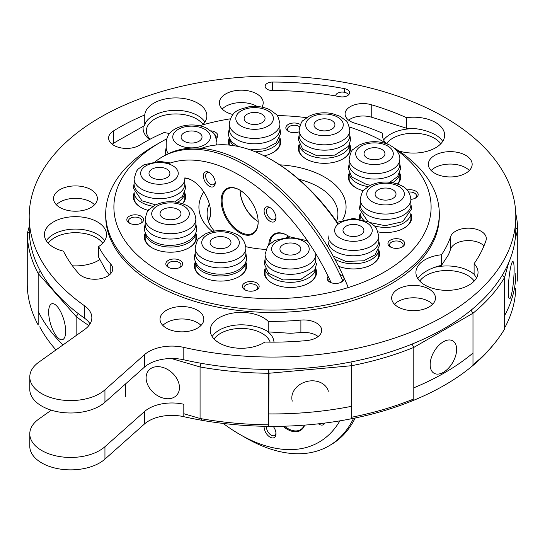 <?xml version="1.0" encoding="UTF-8"?>
<svg xmlns="http://www.w3.org/2000/svg" width="545" height="545" viewBox="0 0 545 545"><rect width="100%" height="100%" fill="white"/><g stroke="black" fill="none" stroke-linecap="round" stroke-linejoin="round"><path stroke-width="0.82" d="M394.035 303.769A21.909 12.651 0 0 0 418.676 310.323A21.909 12.651 0 0 0 435.475 298.026A21.909 12.651 0 0 0 413.56 285.376A21.909 12.651 0 0 0 391.651 298.026A21.909 12.651 0 0 0 394.035 303.769M394.471 304.233A21.909 12.651 180 0 1 403.613 299.171A21.909 12.651 180 0 1 432.655 304.233M112.181 144.241A17.985 10.382 180 0 1 113.449 143.369A217.475 125.561 180 0 1 124.26 137.129L144.67 125.534A217.475 125.561 180 0 1 144.752 125.5C145.61 120.234 150.931 115.928 160.72 112.577A31.065 17.937 180 0 1 204.934 122.06M202.611 124.9A31.065 17.937 0 0 0 206.855 115.847A31.065 17.937 0 0 0 176.546 97.916A31.065 17.937 0 0 0 144.752 114.968A217.475 125.561 0 0 0 113.449 130.95A17.985 10.382 0 0 0 108.612 138.035A17.985 10.382 0 0 0 120.009 147.695A17.985 10.382 0 0 0 139.758 145.113A181.505 104.79 180 0 1 164.202 132.489A31.065 17.937 0 0 0 169.618 133.43M144.752 125.5L144.752 114.968M417.831 278.631A31.065 17.937 180 0 1 419.807 276.138C424.017 271.873 430.134 268.549 438.153 266.164L441.532 265.313L448.331 254.999A181.505 104.79 180 0 0 450.667 248.997A17.985 10.382 180 0 1 465.437 240.727A17.985 10.382 180 0 1 483.98 245.863M109.361 274.932A181.505 104.79 180 0 1 106.221 271.008L98.591 257.131L98.591 246.578A31.065 17.937 0 0 0 106.534 234.602A31.065 17.937 0 0 0 75.462 216.665A31.065 17.937 0 0 0 44.397 234.602A31.065 17.937 0 0 0 63.418 251.136A217.475 125.561 0 0 0 78.725 273.583A17.985 10.382 0 0 0 98.952 278.965A17.985 10.382 0 0 0 112.74 268.869A17.985 10.382 0 0 0 110.778 264.155A181.505 104.79 180 0 1 98.591 246.578M46.318 240.808A31.065 17.937 180 0 1 75.462 229.077A31.065 17.937 180 0 1 104.613 240.808M212.148 336.544A31.065 17.937 180 0 1 246.156 325.038C254.481 325.842 261.184 327.702 266.267 330.611L268.174 331.891L290.315 333.281A181.505 104.79 180 0 0 300.894 332.498A17.985 10.382 180 0 1 318.123 336.544M348.65 120.166A17.985 10.382 180 0 1 371.234 117.127A217.475 125.561 180 0 1 384.6 121.406L406.393 128.17A217.475 125.561 180 0 1 406.475 128.211L406.475 117.679A217.475 125.561 0 0 0 371.234 104.708A17.985 10.382 0 0 0 345.08 113.96A17.985 10.382 0 0 0 354.904 123.211A181.505 104.79 180 0 1 382.658 133.3A31.065 17.937 0 0 0 382.495 135.14A31.065 17.937 0 0 0 385.499 142.838M406.475 128.211C417.538 128.13 427.226 130.35 435.53 134.874A31.065 17.937 180 0 1 442.71 141.353M431.156 170.503A21.909 12.651 180 0 1 450.245 164.059A21.909 12.651 180 0 1 469.34 170.503M222.203 109.034A21.909 12.651 180 0 1 257.117 106.493M56.373 204.77A21.909 12.651 180 0 1 85.415 199.708A21.909 12.651 180 0 1 94.558 204.77M162.839 325.413A21.909 12.651 180 0 1 166.436 322.674A21.909 12.651 180 0 1 197.426 322.674A21.909 12.651 180 0 1 201.023 325.413M90.027 323.887A32.7 18.884 180 0 0 84.421 318.116A243.315 140.474 180 0 1 29.185 229.002L29.185 216.583A243.315 140.474 180 0 1 272.5 76.109A243.315 140.474 180 0 1 515.815 216.583A243.315 140.474 180 0 1 183.815 347.397A32.7 18.884 180 0 0 144.466 354.693L104.947 389.825A40.882 23.599 0 0 1 59.051 399.601A40.882 23.599 0 0 1 29.784 376.97L29.784 389.389A40.882 23.599 0 0 0 59.051 412.02A40.882 23.599 0 0 0 104.947 402.244L144.466 367.112A32.7 18.884 180 0 1 183.815 359.809L183.815 347.397M515.815 216.583L515.815 229.002A243.315 140.474 180 0 1 183.815 359.809M382.658 136.986L382.658 133.3M398.906 150.958A31.065 17.937 0 0 0 444.631 135.14A31.065 17.937 0 0 0 406.475 117.679M453.678 176.791A21.909 12.651 0 0 0 472.161 164.297A21.909 12.651 0 0 0 450.245 151.646A21.909 12.651 0 0 0 428.336 164.297A21.909 12.651 0 0 0 453.678 176.791M261.907 107.113A21.909 12.651 0 0 0 262.935 104.803A21.909 12.651 0 0 0 263.201 102.828A21.909 12.651 0 0 0 241.292 90.177A21.909 12.651 0 0 0 219.383 102.828A21.909 12.651 0 0 0 232.96 114.525M85.415 187.296A21.909 12.651 0 0 0 53.553 198.564A21.909 12.651 0 0 0 75.462 211.215A21.909 12.651 0 0 0 97.378 198.564A21.909 12.651 0 0 0 85.415 187.296M166.436 310.262A21.909 12.651 0 0 0 160.019 319.207A21.909 12.651 0 0 0 181.935 331.857A21.909 12.651 0 0 0 203.844 319.207A21.909 12.651 0 0 0 190.321 307.516A21.909 12.651 0 0 0 166.436 310.262M272.5 90.552A218.293 126.031 180 0 1 339.957 96.717A7.358 4.251 0 0 0 349.59 92.677A7.358 4.251 0 0 0 344.501 88.637A233.015 134.526 0 0 0 272.5 82.057A7.358 4.251 0 0 0 265.142 86.301A7.358 4.251 0 0 0 272.5 90.552L272.5 82.057M268.174 321.346A31.065 17.937 0 0 0 233.226 313.021A31.065 17.937 0 0 0 210.227 330.338A31.065 17.937 0 0 0 230.46 347.151A31.065 17.937 0 0 0 264.809 342.062A217.475 125.561 0 0 0 306.522 340.598A17.985 10.382 0 0 0 321.693 330.338A17.985 10.382 0 0 0 300.894 320.085A181.505 104.79 180 0 1 268.174 321.346L268.174 331.891M441.532 254.76A31.065 17.937 0 0 0 415.91 272.418A31.065 17.937 0 0 0 446.982 290.356A31.065 17.937 0 0 0 478.047 272.418A31.065 17.937 0 0 0 474.102 263.671A217.475 125.561 0 0 0 485.983 240.543A17.985 10.382 0 0 0 486.31 238.56A17.985 10.382 0 0 0 470.049 228.219A17.985 10.382 0 0 0 450.667 236.578A181.505 104.79 180 0 1 441.532 254.76L441.532 265.313M84.421 318.116L84.421 305.704A243.315 140.474 180 0 1 29.185 216.583M84.421 305.704A32.7 18.884 180 0 1 91.846 317.68A32.7 18.884 180 0 1 84.557 329.562L38.893 362.118A40.882 23.599 0 0 0 29.784 376.97M474.102 263.671L474.102 274.21L476.507 277.998M399.819 172.84A25.343 14.633 180 0 1 392.591 182.67M368.127 186.594A25.343 14.633 180 0 1 349.154 172.84M399.832 159.079L399.832 164.42A25.343 14.633 180 0 1 374.483 179.053A25.343 14.633 180 0 1 349.141 164.42L349.141 159.079C350.476 152.927 351.838 149.691 353.235 149.371L359.046 145.12C369.197 140.528 379.524 140.542 390.022 145.174L394.485 148.172C398.327 152.028 400.105 155.659 399.832 159.079A25.343 14.633 180 0 1 374.483 173.712A25.343 14.633 180 0 1 349.141 159.079M383.224 150.406A10.464 6.043 180 0 1 384.954 153.738A10.464 6.043 180 0 1 374.483 159.78A10.464 6.043 180 0 1 364.019 153.738A10.464 6.043 180 0 1 371.479 147.947A10.464 6.043 180 0 1 383.224 150.406M168.398 153.629A25.343 14.633 180 0 1 166.218 147.688L166.218 142.347C166.77 136.836 169.039 132.81 173.024 130.282C183.74 122.966 199.354 124.049 207.005 128.395L212.816 132.646C214.212 132.966 215.575 136.202 216.91 142.347A25.343 14.633 180 0 1 216.494 144.984M183.379 133.246A10.464 6.043 180 0 1 195.021 131.304A10.464 6.043 180 0 1 202.031 137.013A10.464 6.043 180 0 1 191.561 143.049A10.464 6.043 180 0 1 181.097 137.013A10.464 6.043 180 0 1 183.379 133.246M184.782 192.508A25.343 14.633 180 0 1 177.554 202.331M153.09 206.255A25.343 14.633 180 0 1 134.111 192.501L134.104 198.966M170.428 162.975L159.576 161.347L143.914 164.835L138.232 169.005L136.475 171.185L134.104 178.74A25.343 14.633 180 0 0 159.447 193.373A25.343 14.633 180 0 0 184.796 178.74L184.796 184.081A25.343 14.633 180 0 1 159.447 198.714A25.343 14.633 180 0 1 134.104 184.081L134.104 178.74A25.343 14.633 180 0 1 134.125 178.086M148.996 173.126A10.464 6.043 180 0 1 159.685 167.363A10.464 6.043 180 0 1 169.911 173.399A10.464 6.043 180 0 1 159.447 179.441A10.464 6.043 180 0 1 148.983 173.399A10.464 6.043 180 0 1 148.996 173.126M195.846 232.844A25.343 14.633 180 0 1 177.459 246.504A25.343 14.633 180 0 1 149.364 240.495A25.343 14.633 180 0 1 145.181 232.844M195.859 219.083L195.859 224.417A25.343 14.633 180 0 1 177.799 238.438A25.343 14.633 180 0 1 149.364 232.483A25.343 14.633 180 0 1 145.168 224.417L145.168 219.083C146.503 212.931 147.865 209.696 149.262 209.375L155.073 205.124C165.224 200.533 175.551 200.546 186.049 205.172C191.677 207.584 194.953 212.223 195.859 219.083A25.343 14.633 180 0 1 177.799 233.097A25.343 14.633 180 0 1 149.364 227.142A25.343 14.633 180 0 1 145.168 219.083M161.776 217.067A10.464 6.043 180 0 1 160.046 213.742A10.464 6.043 180 0 1 170.517 207.7A10.464 6.043 180 0 1 180.981 213.742A10.464 6.043 180 0 1 173.521 219.526A10.464 6.043 180 0 1 161.776 217.067M245.87 261.723A25.343 14.633 180 0 1 211.63 275.014A25.343 14.633 180 0 1 195.199 261.723M245.884 247.961L245.884 253.302A25.343 14.633 180 0 1 211.63 267.002A25.343 14.633 180 0 1 195.192 253.302L195.192 247.961C196.527 241.81 197.89 238.574 199.286 238.254L205.097 234.003C215.248 229.411 225.576 229.425 236.067 234.057C241.701 236.462 244.971 241.101 245.884 247.961A25.343 14.633 180 0 1 211.63 261.661A25.343 14.633 180 0 1 195.192 247.961M216.856 248.275A10.464 6.043 180 0 1 210.07 242.62A10.464 6.043 180 0 1 220.534 236.578A10.464 6.043 180 0 1 230.998 242.62A10.464 6.043 180 0 1 216.856 248.275M315.739 268.113A25.343 14.633 180 0 1 297.148 281.806A25.343 14.633 180 0 1 265.068 268.113M265.061 254.352A25.343 14.633 180 0 0 297.148 268.453A25.343 14.633 180 0 0 315.753 254.352L315.753 259.692A25.343 14.633 180 0 1 297.148 273.794A25.343 14.633 180 0 1 265.061 259.692L265.061 254.352L267.425 246.81L269.155 244.644L274.966 240.393L290.281 236.952L305.936 240.44L308.048 241.667M293.19 254.835A10.464 6.043 180 0 1 279.939 249.011A10.464 6.043 180 0 1 290.403 242.968A10.464 6.043 180 0 1 300.874 249.011A10.464 6.043 180 0 1 293.19 254.835M378.775 249.569A25.343 14.633 180 0 1 373.25 258.282A25.343 14.633 180 0 1 334.793 259.073M337.144 222.312L353.31 218.409L368.972 221.904L374.653 226.066L376.411 228.246L378.782 235.808L378.782 241.149A25.343 14.633 180 0 1 373.25 250.271A25.343 14.633 180 0 1 345.067 254.958A25.343 14.633 180 0 1 328.09 241.149M361.621 234.234A10.464 6.043 180 0 1 349.979 236.169A10.464 6.043 180 0 1 342.969 230.467A10.464 6.043 180 0 1 353.439 224.424A10.464 6.043 180 0 1 363.903 230.467A10.464 6.043 180 0 1 361.621 234.234M410.896 219.642L410.896 213.156A25.343 14.633 180 0 1 410.875 213.422A25.343 14.633 180 0 1 374.538 225.943M363.222 219.69A25.343 14.633 180 0 1 360.218 213.177L360.204 219.008M410.896 199.416L410.896 204.757A25.343 14.633 180 0 1 410.875 205.417A25.343 14.633 180 0 1 384.981 219.383A25.343 14.633 180 0 1 360.204 204.757L360.204 199.416C361.539 193.264 362.909 190.035 364.305 189.715L370.116 185.464C380.267 180.865 390.588 180.886 401.086 185.511C406.72 187.923 409.99 192.555 410.896 199.416A25.343 14.633 180 0 1 410.875 200.076A25.343 14.633 180 0 1 384.981 214.049A25.343 14.633 180 0 1 360.204 199.416M396.004 194.347A10.464 6.043 180 0 1 385.315 200.117A10.464 6.043 180 0 1 375.089 194.075A10.464 6.043 180 0 1 385.553 188.032A10.464 6.043 180 0 1 396.017 194.075A10.464 6.043 180 0 1 396.004 194.347M349.801 143.962A25.343 14.633 180 0 1 324.466 158.179A25.343 14.633 180 0 1 299.13 143.962M349.808 130.201L349.808 135.535A25.343 14.633 180 0 1 324.466 150.168A25.343 14.633 180 0 1 299.116 135.535L299.116 130.201C300.452 124.049 301.821 120.813 303.218 120.493L309.029 116.242C316.209 112.829 324.016 111.957 332.457 113.639L339.903 116.242L345.714 120.493C347.111 120.813 348.473 124.049 349.808 130.201A25.343 14.633 180 0 1 324.466 144.834A25.343 14.633 180 0 1 299.116 130.201M328.144 119.198A10.464 6.043 180 0 1 334.93 124.86A10.464 6.043 180 0 1 324.466 130.902A10.464 6.043 180 0 1 314.002 124.86A10.464 6.043 180 0 1 328.144 119.198M279.932 137.572A25.343 14.633 180 0 1 255.258 151.789M234.016 145.706A25.343 14.633 180 0 1 229.261 137.572M279.939 123.81L279.939 129.151A25.343 14.633 180 0 1 254.597 143.785A25.343 14.633 180 0 1 229.247 129.151L229.247 123.81C231.938 109.695 239.63 109.681 248.561 106.881C256.382 105.73 263.535 106.725 270.034 109.852L275.845 114.103C277.241 114.423 278.604 117.659 279.939 123.81A25.343 14.633 180 0 1 254.597 138.444A25.343 14.633 180 0 1 229.247 123.81M251.81 112.645A10.464 6.043 180 0 1 265.061 118.469A10.464 6.043 180 0 1 254.597 124.512A10.464 6.043 180 0 1 244.126 118.469A10.464 6.043 180 0 1 251.81 112.645M350.994 361.962L351.648 365.702L268.971 373.264A245.277 141.611 180 0 1 200.07 366.962L171.355 358.515L200.07 366.962L200.07 418.499L201.309 419.412L200.07 418.499A245.277 141.611 180 0 0 268.971 424.8A245.277 141.611 180 0 1 200.07 418.499L183.815 413.716L200.07 418.499L200.07 366.962L201.098 363.29L200.07 366.962A245.277 141.611 180 0 0 268.971 373.264L268.733 425.577L268.774 369.456L268.971 373.264L351.648 365.702L351.648 417.238L350.857 418.07L351.648 417.238A245.277 141.611 180 0 0 413.798 398.954A245.277 141.611 180 0 1 351.648 417.238L351.648 365.702A245.277 141.611 180 0 0 413.798 347.417L413.798 398.954L411.686 400.173L413.798 398.954L413.798 347.417A245.277 141.611 180 0 1 351.648 365.702L350.994 361.962M29.246 232.163L27.25 233.71L29.185 226.645L27.25 233.71L27.25 285.246A245.277 141.611 180 0 0 38.164 325.018A245.277 141.611 180 0 1 27.25 285.246L27.25 233.71A245.277 141.611 180 0 0 38.164 273.488L38.164 325.018L38.164 273.488A245.277 141.611 180 0 1 27.25 233.71L29.246 232.163M517.75 229.629L515.815 227.974L517.75 229.629L515.209 238.894L517.75 229.629L517.75 281.166L517.75 229.629A245.277 141.611 180 0 0 515.754 213.538A245.277 141.611 180 0 1 517.75 229.629M40.344 271.056L38.164 273.488L76.164 316.543L76.164 335.543L76.164 316.543L38.164 273.488L40.344 271.056M504.656 277.364L502.34 275.096L504.656 277.364A245.277 141.611 180 0 1 472.985 313.246L471.03 310.214L472.985 313.246L413.798 347.417L412.075 344.065L413.798 347.417L472.985 313.246L472.985 364.782A245.277 141.611 180 0 0 504.656 328.901A245.277 141.611 180 0 1 472.985 364.782L472.985 313.246A245.277 141.611 180 0 0 504.656 277.364L504.656 328.901L504.656 277.364L508.628 262.894L504.656 277.364M78.351 313.668L76.164 316.543A245.277 141.611 180 0 0 88.869 325.549A245.277 141.611 180 0 1 76.164 316.543L78.351 313.668M99.844 259.604A32.7 18.884 180 0 1 98.591 260.367A32.7 18.884 180 0 1 72.437 265.817A32.7 18.884 180 0 0 98.591 260.367A32.7 18.884 180 0 0 99.844 259.604M96.281 237.668A29.43 16.99 180 0 1 102.698 243.234A29.43 16.99 180 0 0 96.281 237.668A29.43 16.99 180 0 0 48.233 243.234A29.43 16.99 180 0 1 96.281 237.668M99.701 259.325A29.43 16.99 180 0 1 97.371 261.035A29.43 16.99 180 0 0 99.701 259.325M149.521 139.513A32.7 18.884 180 0 1 143.294 126.127A32.7 18.884 180 0 0 149.521 139.513M196.595 118.919A29.43 16.99 180 0 1 203.013 124.485A29.43 16.99 180 0 0 196.595 118.919A29.43 16.99 180 0 0 164.522 115.233A29.43 16.99 180 0 0 146.353 130.936A29.43 16.99 180 0 1 164.522 115.233A29.43 16.99 180 0 1 196.595 118.919M150.079 139.213A29.43 16.99 180 0 1 146.353 130.936A29.43 16.99 180 0 0 150.079 139.213M383.632 139.949A32.7 18.884 180 0 1 415.924 128.729A32.7 18.884 180 0 0 383.632 139.949M434.372 138.212A29.43 16.99 180 0 1 440.789 143.778A29.43 16.99 180 0 0 434.372 138.212A29.43 16.99 180 0 0 386.569 143.458A29.43 16.99 180 0 1 434.372 138.212M470.103 271.485A32.7 18.884 180 0 1 474.3 274.462A32.7 18.884 180 0 0 470.103 271.485A32.7 18.884 180 0 0 434.215 267.452A32.7 18.884 180 0 1 470.103 271.485M467.794 275.491A29.43 16.99 180 0 1 474.211 281.057A29.43 16.99 180 0 0 467.794 275.491A29.43 16.99 180 0 0 419.745 281.057A29.43 16.99 180 0 1 467.794 275.491M266.784 330.924A32.7 18.884 180 0 1 273.978 342.137A32.7 18.884 180 0 0 266.784 330.924M262.104 333.411A29.43 16.99 180 0 1 270.17 342.137A29.43 16.99 180 0 0 262.104 333.411A29.43 16.99 180 0 0 214.062 338.976A29.43 16.99 180 0 1 262.104 333.411M310.309 380.907A18.714 15.09 -15.3 0 1 328.356 391.235A18.714 15.09 -15.3 0 0 310.309 380.907A18.714 15.09 -15.3 0 0 292.256 401.134A18.714 15.09 -15.3 0 1 310.309 380.907M125.486 383.98L125.486 396.556L125.486 383.98M443.392 341.756A18.714 10.805 -60 0 1 452.752 340.829A18.714 10.805 -60 0 1 452.752 362.439A18.714 10.805 -60 0 1 434.038 373.243A18.714 10.805 -60 0 1 431.163 358.249A18.714 10.805 -60 0 1 443.392 341.756A18.714 10.805 -60 0 1 452.752 340.829A18.714 10.805 -60 0 1 452.752 362.439A18.714 10.805 -60 0 1 434.038 373.243A18.714 10.805 -60 0 1 431.163 358.249A18.714 10.805 -60 0 1 443.392 341.756M511.203 264.918A18.714 2.391 -84.8 0 1 512.906 261.559A18.714 2.391 -84.8 0 1 513.581 280.416A18.714 2.391 -84.8 0 1 509.5 298.837A18.714 2.391 -84.8 0 1 508.417 285.689A18.714 2.391 -84.8 0 1 511.203 264.918A18.714 2.391 -84.8 0 1 512.906 261.559A18.714 2.391 -84.8 0 1 513.581 280.416A18.714 2.391 -84.8 0 1 509.5 298.837A18.714 2.391 -84.8 0 1 508.417 285.689A18.714 2.391 -84.8 0 1 511.203 264.918M57.164 306.44A18.714 6.935 73.6 0 1 65.189 325.781A18.714 6.935 73.6 0 1 62.443 339.671A18.714 6.935 73.6 0 1 50.508 323.675A18.714 6.935 73.6 0 1 51.884 303.763A18.714 6.935 73.6 0 1 57.164 306.44A18.714 6.935 73.6 0 1 65.189 325.781A18.714 6.935 73.6 0 1 62.443 339.671A18.714 6.935 73.6 0 1 50.508 323.675A18.714 6.935 73.6 0 1 51.884 303.763A18.714 6.935 73.6 0 1 57.164 306.44M162.778 367.412A18.714 13.618 41.4 0 1 177.411 379.674A18.714 13.618 41.4 0 1 176.812 395.077A18.714 13.618 41.4 0 1 153.772 392.904A18.714 13.618 41.4 0 1 148.751 370.314A18.714 13.618 41.4 0 1 162.778 367.412A18.714 13.618 41.4 0 1 177.411 379.674A18.714 13.618 41.4 0 1 176.812 395.077A18.714 13.618 41.4 0 1 153.772 392.904A18.714 13.618 41.4 0 1 148.751 370.314A18.714 13.618 41.4 0 1 162.778 367.412M336.544 221.447A65.407 37.762 0 0 0 337.907 213.776A65.407 37.762 0 0 0 298.66 179.169M209.334 203.98A65.407 37.762 0 0 0 207.093 213.776A65.407 37.762 0 0 0 214.349 231.06M264.243 155.87A26.16 15.103 0 0 0 273.093 152.511L273.093 152.511A26.16 15.103 0 0 0 279.939 138.083M229.247 138.083A26.16 15.103 0 0 0 229.036 145.065M272.861 152.648A25.506 14.729 0 0 0 280.103 142.368A25.506 14.729 0 0 0 279.939 140.699M229.247 140.699A25.506 14.729 0 0 0 229.084 142.368A25.506 14.729 0 0 0 229.534 145.113M216.038 137.681A6.758 3.904 0 0 0 216.161 136.938A6.758 3.904 0 0 0 214.049 134.104M166.695 138.88A158.609 91.574 0 0 0 160.346 142.354A158.609 91.574 0 0 0 160.346 271.853A158.609 91.574 0 0 0 384.654 271.853A158.609 91.574 0 0 0 395.956 149.616M387.475 144.023A158.609 91.574 0 0 0 384.654 142.354A158.609 91.574 0 0 0 349.413 127.012M306.59 117.672A158.609 91.574 0 0 0 277.078 115.567M230.235 118.837A158.609 91.574 0 0 0 199.545 125.793M160.346 142.354L154.562 145.692A166.79 96.295 0 0 0 154.562 145.692A166.79 96.295 0 0 0 105.71 213.776A166.79 96.295 0 0 0 208.674 302.741A166.79 96.295 0 0 0 390.438 281.867A166.79 96.295 0 0 0 439.29 213.776A166.79 96.295 0 0 0 394.226 147.947M342.614 219.989A73.582 42.483 0 0 0 279.728 164.828M203.769 191.935A73.582 42.483 0 0 0 212.23 231.475M245.815 246.694A73.582 42.483 0 0 0 266.035 249.419M216.283 138.382A8.393 4.844 0 0 0 210.82 130.827M299.116 144.473A26.16 15.103 0 0 0 305.963 158.902A26.16 15.103 0 0 0 342.962 158.902L342.962 158.902A26.16 15.103 0 0 0 349.808 144.473M300.404 124.553A8.393 4.844 0 0 0 288.421 124.355A8.393 4.844 0 0 0 288.305 131.27A8.393 4.844 0 0 0 299.116 131.788M397.714 184.047A26.16 15.103 0 0 0 399.832 173.358M349.141 173.358A26.16 15.103 0 0 0 355.987 187.78A26.16 15.103 0 0 0 363.372 190.777M378.189 231.932A26.16 15.103 0 0 0 404.049 228.123L404.049 228.123A26.16 15.103 0 0 0 410.896 213.695M360.204 213.695A26.16 15.103 0 0 0 359.509 218.892M410.896 199.354A8.393 4.844 0 0 0 415.712 197.978L415.712 197.978A8.393 4.844 0 0 0 416.898 191.983A8.393 4.844 0 0 0 407.04 189.967M338.547 266.253A26.16 15.103 0 0 0 371.935 264.509L371.935 264.509A26.16 15.103 0 0 0 378.782 250.087M402.278 246.96L402.278 246.96A8.393 4.844 0 0 0 402.278 240.107A8.393 4.844 0 0 0 390.404 240.107A8.393 4.844 0 0 0 390.404 246.96A8.393 4.844 0 0 0 402.278 246.96M265.061 268.624A26.16 15.103 0 0 0 271.907 283.053A26.16 15.103 0 0 0 308.906 283.053L308.906 283.053A26.16 15.103 0 0 0 315.753 268.624M328.158 276.363A8.393 4.844 0 0 0 329.664 282.031A8.393 4.844 0 0 0 341.538 282.031L341.538 282.031A8.393 4.844 0 0 0 339.876 274.428M195.192 262.24A26.16 15.103 0 0 0 202.038 276.662A26.16 15.103 0 0 0 239.037 276.662L239.037 276.662A26.16 15.103 0 0 0 245.884 262.24M256.695 289.79L256.695 289.79A8.393 4.844 0 0 0 256.695 282.93A8.393 4.844 0 0 0 244.821 282.93A8.393 4.844 0 0 0 244.821 289.79A8.393 4.844 0 0 0 256.695 289.79M145.168 233.355A26.16 15.103 0 0 0 152.014 247.784A26.16 15.103 0 0 0 189.013 247.784L189.013 247.784A26.16 15.103 0 0 0 195.859 233.355M180.157 267.275L180.157 267.275A8.393 4.844 0 0 0 180.157 260.415A8.393 4.844 0 0 0 168.282 260.415A8.393 4.844 0 0 0 168.282 267.275A8.393 4.844 0 0 0 180.157 267.275M182.677 203.714A26.16 15.103 0 0 0 184.796 193.019M134.104 193.019A26.16 15.103 0 0 0 140.951 207.447A26.16 15.103 0 0 0 148.335 210.438M141.155 223.082L141.155 223.082A8.393 4.844 0 0 0 141.155 216.229A8.393 4.844 0 0 0 129.288 216.229A8.393 4.844 0 0 0 129.288 223.082A8.393 4.844 0 0 0 141.155 223.082M182.473 203.639A25.506 14.729 0 0 0 184.959 197.297A25.506 14.729 0 0 0 184.796 195.635M134.104 195.635A25.506 14.729 0 0 0 133.941 197.297A25.506 14.729 0 0 0 141.182 207.577M140.515 223.416A6.758 3.904 0 0 0 141.979 220.991A6.758 3.904 0 0 0 137.81 217.387A6.758 3.904 0 0 0 130.439 218.232A6.758 3.904 0 0 0 128.463 220.991A6.758 3.904 0 0 0 129.928 223.416M188.781 247.921A25.506 14.729 0 0 0 196.023 237.64A25.506 14.729 0 0 0 195.859 235.971M145.168 235.971A25.506 14.729 0 0 0 145.004 237.64A25.506 14.729 0 0 0 152.246 247.921M179.516 267.609A6.758 3.904 0 0 0 180.981 265.177A6.758 3.904 0 0 0 176.805 261.573A6.758 3.904 0 0 0 169.441 262.418A6.758 3.904 0 0 0 167.458 265.177A6.758 3.904 0 0 0 168.923 267.609M238.799 276.799A25.506 14.729 0 0 0 246.047 266.519A25.506 14.729 0 0 0 245.884 264.856M195.192 264.856A25.506 14.729 0 0 0 195.028 266.519A25.506 14.729 0 0 0 202.27 276.799M256.055 290.124A6.758 3.904 0 0 0 257.519 287.692A6.758 3.904 0 0 0 253.343 284.088A6.758 3.904 0 0 0 245.979 284.933A6.758 3.904 0 0 0 243.997 287.692A6.758 3.904 0 0 0 245.461 290.124M308.674 283.189A25.506 14.729 0 0 0 315.916 272.909M265.061 271.24A25.506 14.729 0 0 0 264.897 272.909A25.506 14.729 0 0 0 272.139 283.189M340.897 282.365A6.758 3.904 0 0 0 342.362 279.939M329.241 278.618A6.758 3.904 0 0 0 328.839 279.939A6.758 3.904 0 0 0 330.304 282.365M371.704 264.645A25.506 14.729 0 0 0 378.945 254.365A25.506 14.729 0 0 0 378.782 252.703M401.638 247.294A6.758 3.904 0 0 0 403.102 244.869A6.758 3.904 0 0 0 398.926 241.265A6.758 3.904 0 0 0 391.562 242.109A6.758 3.904 0 0 0 389.58 244.869A6.758 3.904 0 0 0 391.044 247.294M403.818 228.253A25.506 14.729 0 0 0 411.059 217.973A25.506 14.729 0 0 0 410.896 216.31M360.204 216.31A25.506 14.729 0 0 0 360.041 217.973A25.506 14.729 0 0 0 360.102 218.988M415.072 198.312A6.758 3.904 0 0 0 416.537 195.887A6.758 3.904 0 0 0 408.641 192.038M397.509 183.978A25.506 14.729 0 0 0 399.996 177.636A25.506 14.729 0 0 0 399.832 175.974M349.141 175.974A25.506 14.729 0 0 0 348.977 177.636A25.506 14.729 0 0 0 356.219 187.916M342.73 159.038A25.506 14.729 0 0 0 349.972 148.758A25.506 14.729 0 0 0 349.808 147.089M299.116 147.089A25.506 14.729 0 0 0 298.953 148.758A25.506 14.729 0 0 0 306.201 159.038M299.58 126.787A6.758 3.904 0 0 0 289.463 126.42A6.758 3.904 0 0 0 287.481 129.179A6.758 3.904 0 0 0 288.945 131.604M439.29 213.776L439.29 216.181A166.79 96.295 180 0 1 272.5 312.476A166.79 96.295 180 0 1 105.71 216.181L105.71 213.776M348.548 94.857A6.54 3.774 0 0 0 345.142 92.466A6.54 3.774 0 0 0 335.693 95.845A6.54 3.774 0 0 0 335.693 95.947L335.693 95.845M55.971 349.945A243.315 140.474 180 0 1 39.751 326.823M515.774 288.366A243.315 140.474 180 0 1 505.201 326.911M493.709 344.379A243.315 140.474 180 0 1 183.815 416.687L183.815 404.267A32.7 18.884 180 0 0 144.466 411.57L104.947 446.702A40.882 23.599 0 0 1 59.051 456.478A40.882 23.599 0 0 1 29.784 433.847L29.784 446.266A40.882 23.599 0 0 0 59.051 468.891A40.882 23.599 0 0 0 104.947 459.115L144.466 423.983A32.7 18.884 180 0 1 183.815 416.687M63.022 344.917A243.315 140.474 180 0 1 38.164 311.263M515.815 273.461A243.315 140.474 180 0 1 504.656 315.507M472.985 353.051A243.315 140.474 180 0 1 413.798 387.822M351.648 406.298A243.315 140.474 180 0 1 268.971 413.921M51.278 410.167L38.893 418.996A40.882 23.599 0 0 0 29.784 433.847M289.722 236.959A26.16 15.103 -120 0 0 287.235 235.331A26.16 15.103 -120 0 0 268.753 245.087M287.467 235.467A25.506 14.729 -120 0 0 274.946 234.33A25.506 14.729 -120 0 0 269.748 244.051M287.74 237.041A25.506 14.729 -120 0 1 287.699 235.603A26.16 15.103 -120 0 0 287.774 237.041M270.64 207.972A6.758 3.904 -120 0 0 267.806 207.917A6.758 3.904 -120 0 0 266.771 213.333A6.758 3.904 -120 0 0 271.192 219.288A6.758 3.904 -120 0 0 274.571 219.621A6.758 3.904 -120 0 0 275.94 217.142M201.473 148.335A155.339 89.687 60 0 1 271.342 159.705A155.339 89.687 60 0 1 271.349 159.705L272.5 160.373A153.704 88.74 60 0 1 338.322 224.009M343.03 231.107A153.704 88.74 60 0 1 344.753 233.839M272.5 160.373L271.349 159.705A155.339 89.687 60 0 1 338.023 224.247M223.205 423.438A158.609 91.574 -120 0 0 239.664 434.338A158.609 91.574 -120 0 0 339.869 420.856M331.135 282.705A158.609 91.574 -120 0 0 168.153 163.779M245.441 437.676L239.664 434.338L245.441 437.676A166.79 96.295 -120 0 0 328.839 445.939A166.79 96.295 -120 0 0 353.555 418.328M342.88 281.016A166.79 96.295 -120 0 0 245.441 165.312A166.79 96.295 -120 0 0 162.049 157.055A166.79 96.295 -120 0 0 155.407 161.552M270.034 221.29A8.393 4.844 -120 0 0 275.968 217.864A8.393 4.844 -120 0 0 270.034 207.584A8.393 4.844 -120 0 0 264.1 211.01A8.393 4.844 -120 0 0 270.034 221.29M282.957 426.217A26.16 15.103 -120 0 0 287.235 429.269A26.16 15.103 -120 0 0 304.669 425.114M318.444 423.826A8.393 4.844 -120 0 0 319.172 424.296A8.393 4.844 -120 0 0 324.725 423.077M264.121 426.265A8.393 4.844 -120 0 0 270.034 437.151A8.393 4.844 -120 0 0 275.968 433.725A8.393 4.844 -120 0 0 273.215 426.347M208.394 221.27A26.16 15.103 -120 0 0 210.588 212.441A26.16 15.103 -120 0 0 192.092 180.395A26.16 15.103 -120 0 0 184.769 177.915M239.664 232.735A26.16 15.103 -120 0 0 258.16 222.053A26.16 15.103 -120 0 0 239.664 190.014A26.16 15.103 -120 0 0 221.161 200.696A26.16 15.103 -120 0 0 239.664 232.735M209.294 186.22A8.393 4.844 -120 0 0 215.227 182.793A8.393 4.844 -120 0 0 209.294 172.513A8.393 4.844 -120 0 0 203.353 175.94A8.393 4.844 -120 0 0 209.294 186.22M240.127 190.287A25.506 14.729 -120 0 0 258.16 221.522A26.16 15.103 -120 0 1 240.134 190.294M239.895 190.151A25.506 14.729 -120 0 0 227.374 189.02A25.506 14.729 -120 0 0 223.464 209.457A25.506 14.729 -120 0 0 240.127 231.938A25.506 14.729 -120 0 0 252.88 233.199A25.506 14.729 -120 0 0 258.16 221.788M209.9 172.901A6.758 3.904 -120 0 0 207.066 172.847A6.758 3.904 -120 0 0 206.03 178.263A6.758 3.904 -120 0 0 210.452 184.224A6.758 3.904 -120 0 0 213.831 184.557A6.758 3.904 -120 0 0 215.2 182.071M208.245 220.82A25.506 14.729 -120 0 0 210.588 212.168M192.324 180.531A25.506 14.729 -120 0 0 184.782 178.208M266.437 426.306A6.758 3.904 -120 0 0 271.192 435.148A6.758 3.904 -120 0 0 274.571 435.482A6.758 3.904 -120 0 0 275.94 433.003M284.361 426.183A25.506 14.729 -120 0 0 287.699 428.472A25.506 14.729 -120 0 0 300.452 429.732A25.506 14.729 -120 0 0 304.403 425.134M162.049 157.055L164.134 155.85A166.79 96.295 60 0 1 247.525 164.113A166.79 96.295 60 0 1 348.235 287.562M355.217 417.981A166.79 96.295 60 0 1 330.917 444.734L328.839 445.939M371.234 117.127L371.234 104.708M113.449 143.369L113.449 130.95M110.778 273.583L110.778 264.155M300.894 332.498L300.894 320.085M344.501 92.303L344.501 88.637M144.466 367.112L144.466 354.693M104.947 402.244L104.947 389.825M450.667 248.997L450.667 236.578M390.179 147.756A18.803 10.859 180 0 1 375.607 164.576A18.803 10.859 180 0 1 357.67 148.88A18.803 10.859 180 0 1 390.179 147.756M176.859 130.241A18.803 10.859 180 0 1 209.069 133.041A18.803 10.859 180 0 1 188.761 147.743A18.803 10.859 180 0 1 176.859 130.241M140.665 172.915A18.803 10.859 180 0 1 169.57 164.249A18.803 10.859 180 0 1 168.112 183.038A18.803 10.859 180 0 1 140.665 172.915M154.821 219.724A18.803 10.859 180 0 1 169.393 202.903A18.803 10.859 180 0 1 187.33 218.6A18.803 10.859 180 0 1 154.821 219.724M213.926 252.785A18.803 10.859 180 0 1 208.592 234.234A18.803 10.859 180 0 1 239.085 240.842A18.803 10.859 180 0 1 213.926 252.785M295.41 259.474A18.803 10.859 180 0 1 272.207 246.279A18.803 10.859 180 0 1 303.606 241.278A18.803 10.859 180 0 1 295.41 259.474M378.782 235.808A25.343 14.633 180 0 1 373.25 244.93A25.343 14.633 180 0 1 345.067 249.617A25.343 14.633 180 0 1 328.09 235.808M368.141 237.239A18.803 10.859 180 0 1 335.931 234.432A18.803 10.859 180 0 1 356.239 219.73A18.803 10.859 180 0 1 368.141 237.239M404.336 194.565A18.803 10.859 180 0 1 375.43 203.224A18.803 10.859 180 0 1 376.888 184.442A18.803 10.859 180 0 1 404.336 194.565M331.074 114.695A18.803 10.859 180 0 1 336.408 133.246A18.803 10.859 180 0 1 305.915 126.638A18.803 10.859 180 0 1 331.074 114.695M249.59 108.005A18.803 10.859 180 0 1 272.793 121.201A18.803 10.859 180 0 1 241.394 126.202A18.803 10.859 180 0 1 249.59 108.005M144.466 423.983L144.466 411.57M104.947 459.115L104.947 446.702M399.832 179.298L399.832 172.813M349.141 179.298L349.141 172.813M216.91 144.95L216.91 142.347M184.796 198.966L184.796 192.48M195.859 239.303L195.859 232.817M145.168 239.303L145.168 232.817M245.884 268.181L245.884 261.695M195.192 268.181L195.192 261.695M315.753 274.571L315.753 268.086M265.061 274.571L265.061 268.086M378.782 256.027L378.782 249.542M349.808 150.42L349.808 143.935M299.116 150.42L299.116 143.935M279.939 144.03L279.939 137.544M229.247 144.03L229.247 137.544M384.654 142.354L387.713 144.118M349.141 164.031L348.289 168.425L351.723 176.968L366.86 184.653L370.675 185.184M389.832 182.255L397.639 176.512L400.684 168.425L399.832 164.031M165.823 154.916L165.367 151.694L166.218 147.307M174.788 201.916L182.35 196.472L185.641 188.086L184.796 183.692M155.638 204.845L142 200.846L133.252 188.086L134.104 183.692M145.168 224.036L144.316 228.423C145.44 244.807 172.472 250.53 189.599 240.175C194.122 237.136 196.493 233.226 196.711 228.423L195.859 224.036M195.192 252.914L194.34 257.308C196.459 280.096 244.33 279.006 246.626 258.848L245.884 252.914M265.061 259.304L264.209 263.698L268.651 273.297L283.019 279.966L300.949 279.251L314.628 270.293L316.604 263.698M333.097 255.98L345.905 261.402L363.699 260.783L375.021 254.917L379.633 245.155L378.782 240.761M327.238 245.155L327.272 246.006M360.204 204.368L359.359 208.762L367.677 221.277M370.273 222.626L385.117 225.691L402.714 221.686L411.748 208.762L410.896 204.368M299.116 135.153L298.272 139.54L302.693 149.132L317.04 155.809L334.95 155.114L348.664 146.183L350.66 139.54L349.808 135.153M229.247 128.763L228.396 133.157C228.498 136.897 230.031 140.147 232.994 142.906L238.206 146.482M250.148 149.855L264.904 148.771L276.192 142.906L280.791 133.157L279.939 128.763"/></g></svg>
